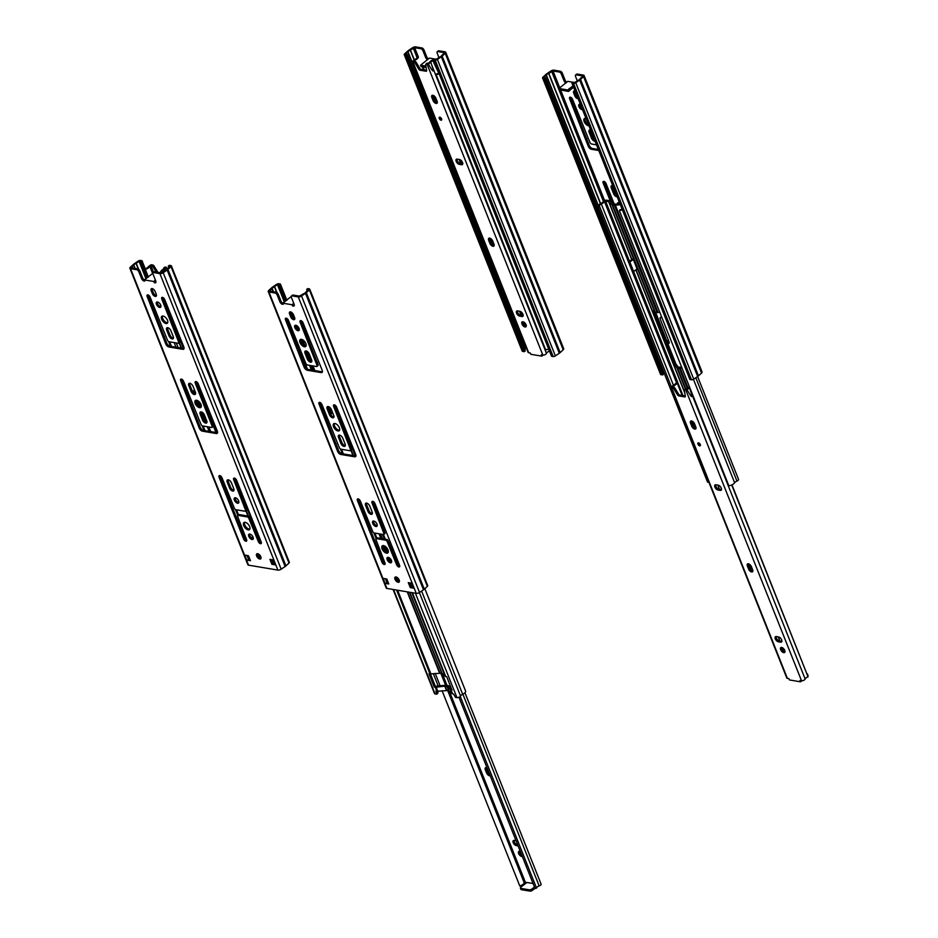 <?xml version="1.0" encoding="UTF-8"?>
<svg xmlns="http://www.w3.org/2000/svg" width="938" height="938" viewBox="0 0 938 938"><rect width="100%" height="100%" fill="white"/><g stroke="black" fill="none" stroke-linecap="round" stroke-linejoin="round"><path stroke-width="1.41" d="M420.869 48.741L414.678 47.697L410.211 50.124A3.342 1.407 -21.7 0 0 408.03 51.825L405.65 54.099L407.303 54.404L404.688 54.943A1.794 0.75 158.3 0 1 404.243 54.662A1.794 0.75 158.3 0 1 404.583 53.923L407.655 51.109A4.584 1.923 158.3 0 1 408.464 50.476L412.427 47.815A2.638 1.114 158.3 0 1 415.698 46.9L421.889 47.944L420.869 48.741A2.111 1.09 52.1 0 1 422.956 50.746L425.641 57.488A2.814 1.454 -127.9 0 0 427.54 59.798M444.037 52.634L437.835 51.59A2.111 1.09 52.1 0 0 437.249 51.707L438.281 50.91A2.111 1.09 52.1 0 1 438.867 50.793L445.058 51.836A2.638 1.114 158.3 0 1 445.726 52.247A2.638 1.114 158.3 0 1 445.222 53.337L442.161 56.151A4.584 1.923 158.3 0 1 441.352 56.772L437.389 59.434A1.794 0.75 158.3 0 1 435.162 60.067L433.579 59.798L434.599 59L436.533 59.164L439.605 57.136A3.342 1.407 -21.7 0 0 441.786 55.436L444.237 53.138M438.925 57.558L437.167 53.138A2.111 1.09 52.1 0 1 437.249 51.707M426.133 67.501L421.174 66.481M425.899 66.129L420.576 65.191L429.44 58.097L436.322 59.258M433.579 59.798L551.544 356.252L553.139 356.522A1.794 0.75 158.3 0 0 555.366 355.901L559.329 353.227A4.584 1.923 158.3 0 0 560.138 352.606L563.199 349.792A2.638 1.114 158.3 0 0 563.703 348.713L445.726 52.247M421.889 47.944A2.111 1.09 52.1 0 1 423.988 49.949L422.956 50.746M428.49 58.953A2.814 1.454 52.1 0 1 426.661 56.69L423.988 49.949M406.271 55.201L524.248 351.668L522.665 351.398A1.794 0.75 158.3 0 1 522.208 351.117L404.243 54.662M526.324 347.846A3.342 1.407 -21.7 0 0 526.007 348.279L524.729 349.487M407.303 54.404L525.28 350.871L524.248 351.668M575.088 90.998A2.955 1.524 -127.9 0 0 573.822 91.033A2.955 1.524 -127.9 0 0 573.704 93.038L574.83 95.887A2.955 1.524 -127.9 0 0 578.148 98.713M580.411 104.399A3.236 1.665 -127.9 0 0 579.977 104.27A3.236 1.665 -127.9 0 0 579.074 104.446A3.236 1.665 -127.9 0 0 579.45 107.612A3.236 1.665 -127.9 0 0 582.545 109.746M586.004 118.434A4.432 2.286 -127.9 0 0 585.57 118.329A4.432 2.286 -127.9 0 0 584.339 118.563A4.432 2.286 -127.9 0 0 584.784 122.796A4.432 2.286 -127.9 0 0 588.947 125.821M590.635 130.065A3.236 1.665 -127.9 0 0 589.299 130.124A3.236 1.665 -127.9 0 0 589.158 132.317L591.468 138.132A3.236 1.665 -127.9 0 0 595.067 141.228M596.509 144.839L591.62 144.018A1.688 0.868 52.1 0 1 589.943 142.412L572.532 99.287A2.216 1.149 -127.9 0 0 569.718 97.294A2.216 1.149 -127.9 0 0 569.624 98.795L588.22 146.187A3.236 1.665 -127.9 0 0 591.432 149.271L598.761 150.502M619.502 202.631A4.432 2.286 -127.9 0 0 619.08 202.514A4.432 2.286 -127.9 0 0 617.837 202.76A4.432 2.286 -127.9 0 0 617.31 204.296M612.76 185.689A3.236 1.665 -127.9 0 0 611.424 185.736A3.236 1.665 -127.9 0 0 611.295 187.928L613.604 193.744A3.236 1.665 -127.9 0 0 617.204 196.839M662.029 317.888L660.54 317.642A1.407 0.727 -127.9 0 0 660.153 317.712A1.407 0.727 -127.9 0 0 660.094 318.674L669.064 341.901A2.216 1.149 52.1 0 1 668.982 343.414A2.216 1.149 52.1 0 1 667.68 343.249M610.31 201.037L603.134 182.992A2.216 1.149 52.1 0 1 603.216 181.491A2.216 1.149 52.1 0 1 606.03 183.485L614.308 204.273M559.224 72.015L553.033 70.971L548.566 73.399A3.342 1.407 -21.7 0 0 546.385 75.099L544.005 77.373L545.658 77.678L543.043 78.217A1.794 0.75 158.3 0 1 542.598 77.936A1.794 0.75 158.3 0 1 542.938 77.186L546.01 74.372A4.584 1.923 158.3 0 1 546.819 73.75L550.782 71.089A2.638 1.114 158.3 0 1 554.053 70.174L560.244 71.218L559.224 72.015A2.111 1.09 52.1 0 1 561.311 74.02L563.996 80.762A2.814 1.454 -127.9 0 0 565.895 83.072M582.392 75.908L576.19 74.864A2.111 1.09 52.1 0 0 575.604 74.981L576.636 74.184A2.111 1.09 52.1 0 1 577.222 74.067L583.413 75.11A2.638 1.114 158.3 0 1 584.081 75.521A2.638 1.114 158.3 0 1 583.577 76.611L580.516 79.425A4.584 1.923 158.3 0 1 579.707 80.047L575.744 82.708A1.794 0.75 158.3 0 1 573.517 83.341L571.934 83.072L572.954 82.274L574.888 82.438L577.96 80.41A3.342 1.407 -21.7 0 0 580.141 78.698L582.592 76.412M577.28 80.832L575.522 76.412A2.111 1.09 52.1 0 1 575.604 74.981M573.599 87.257L568.322 91.42L559.529 89.743M573.036 85.839L567.76 90.001L558.931 88.453L567.795 81.372L574.677 82.532M571.934 83.072L689.899 379.527L691.494 379.796A1.794 0.75 158.3 0 0 693.721 379.175L697.684 376.501A4.584 1.923 158.3 0 0 698.482 375.88L701.554 373.066A2.638 1.114 158.3 0 0 702.058 371.987L584.081 75.521M560.244 71.218A2.111 1.09 52.1 0 1 562.343 73.223L561.311 74.02M566.845 82.227A2.814 1.454 52.1 0 1 565.016 79.953L562.343 73.223M577.609 97.353A2.955 1.524 52.1 0 1 575.862 95.09L574.724 92.241A2.955 1.524 52.1 0 1 574.513 90.857M582.017 108.421A3.236 1.665 52.1 0 1 579.965 105.842A3.236 1.665 52.1 0 1 579.754 104.247M588.454 124.578A4.432 2.286 52.1 0 1 585.183 120.768A4.432 2.286 52.1 0 1 584.96 118.305M594.54 139.903A3.236 1.665 52.1 0 1 592.499 137.323L590.19 131.519A3.236 1.665 52.1 0 1 589.967 129.925M598.35 149.47L592.464 148.474A3.236 1.665 52.1 0 1 589.252 145.39L570.656 97.998A2.216 1.149 52.1 0 1 570.468 97.2M618.423 204.156A4.432 2.286 52.1 0 1 618.47 202.502M616.676 195.514A3.236 1.665 52.1 0 1 614.625 192.947L612.315 187.131A3.236 1.665 52.1 0 1 612.092 185.536M655.65 312.248L666.766 340.951M669.251 342.698A2.216 1.149 52.1 0 1 667.188 340.623M661.009 317.279A1.407 0.727 52.1 0 1 661.173 316.915A1.407 0.727 52.1 0 1 661.571 316.845L661.618 316.845M612.514 203.206L604.154 182.195A2.216 1.149 52.1 0 1 603.978 181.397M544.626 78.475L662.603 374.942L661.02 374.672A1.794 0.75 158.3 0 1 660.563 374.391L542.598 77.936M587.141 140.079L586.109 140.876M586.848 138.707L585.816 139.504M663.776 372.116L663.084 372.749M545.658 77.678L663.635 374.145L662.603 374.942M569.19 88.453L569.753 89.884M525.491 345.759L524.506 346.263A4.573 1.923 158.3 0 1 524.26 345.923L414.76 70.737A4.573 1.923 158.3 0 1 415.393 69.095M415.98 70.585L415.006 71.089L524.506 346.263M548.636 348.936A4.573 1.923 158.3 0 1 545.646 349.815L436.135 74.641L436.721 73.821A3.025 1.266 -21.7 0 0 438.89 73.152M439.136 73.762A4.573 1.923 158.3 0 1 436.135 74.641M629.844 262.054L633.619 271.539L636.75 269.112L637.441 269.792L633.666 260.307L632.423 259.087L628.823 261.878L629.844 262.054L632.974 259.627M708.694 481.733L707.709 482.238A4.573 1.923 158.3 0 1 707.463 481.898L597.963 206.723A4.573 1.923 158.3 0 1 600.871 203.511A3.447 1.442 -21.7 0 0 603.017 201.764A2.251 0.938 158.3 0 1 604.529 200.568A2.251 0.938 158.3 0 1 606.581 200.193L609.653 200.709A2.814 1.184 158.3 0 1 610.239 200.967L613.64 204.167L620.03 203.945M620.311 204.648L615.398 205.293A2.814 1.184 158.3 0 1 614.472 205.293L612.596 204.976A2.814 1.184 158.3 0 1 612.01 204.719L608.598 201.518L604.424 201.494A4.995 2.099 158.3 0 1 601.328 204.027A3.025 1.266 -21.7 0 0 599.394 206.149A3.025 1.266 -21.7 0 0 599.558 206.372L671.362 386.796M599.558 206.372L598.21 207.064L707.709 482.238M628.823 261.878L632.599 271.375L633.619 271.539L682.981 395.613M612.596 204.976L655.252 312.178A2.814 1.184 158.3 0 1 654.665 311.932L653.411 310.783L653.575 311.568L674.821 364.976L676.873 367.719A2.814 1.184 -21.7 0 0 677.459 367.966L685.795 388.918M655.322 312.19L675.97 364.085L674.821 364.976M681.715 367.356L678.233 367.039L675.97 364.085M681.996 368.059L680.261 368.282A2.814 1.184 -21.7 0 1 679.335 368.282L677.459 367.966M615.398 205.293L658.054 312.495L659.789 312.272M658.054 312.495A2.814 1.184 158.3 0 1 657.139 312.495L655.252 312.178M697.614 376.548L738.546 479.4A2.251 0.938 158.3 0 1 736.94 481.053A3.447 1.442 -21.7 0 0 734.618 482.765A4.573 1.923 158.3 0 1 728.849 485.79L619.338 210.616L619.924 209.795A3.025 1.266 -21.7 0 0 622.093 209.127M622.34 209.737A4.573 1.923 158.3 0 1 619.338 210.616M426.602 70.338L421.115 69.412A1.407 0.727 -127.9 0 1 419.896 68.427L416.05 62.154A1.407 0.727 -127.9 0 0 414.842 61.169L413.799 60.911L414.408 60.36A4.573 1.923 -21.7 0 0 418.383 57.066L416.824 57.91A3.025 1.266 158.3 0 1 414.737 59.528L412.345 61.404A2.251 0.938 -21.7 0 0 412.368 61.486L528.117 352.371A2.251 0.938 -21.7 0 0 528.692 352.723L530.228 352.981L530.756 354.283L541.824 356.147L543.125 355.127M435.912 98.232A3.095 1.595 -127.9 0 0 431.984 95.442A3.095 1.595 -127.9 0 0 431.855 97.54L433.028 100.507A3.095 1.595 -127.9 0 0 436.956 103.286A3.095 1.595 -127.9 0 0 437.085 101.187L435.912 98.232M439.84 117.191A1.77 0.915 -127.9 0 0 439.347 117.285A1.77 0.915 -127.9 0 0 439.711 119.255A1.77 0.915 -127.9 0 0 441.528 120.087A1.77 0.915 -127.9 0 0 441.599 118.88A1.77 0.915 -127.9 0 0 439.84 117.191M457.169 159.12A3.095 1.595 -127.9 0 0 456.314 159.296A3.095 1.595 -127.9 0 0 456.513 162.063A3.095 1.595 -127.9 0 0 459.245 164.338L461.555 164.725A3.095 1.595 -127.9 0 0 462.422 164.56A3.095 1.595 -127.9 0 0 462.223 161.793A3.095 1.595 -127.9 0 0 459.479 159.507L457.169 159.12M492.755 241.066A3.095 1.595 -127.9 0 0 488.827 238.287A3.095 1.595 -127.9 0 0 488.698 240.386L489.871 243.352A3.095 1.595 -127.9 0 0 493.798 246.131A3.095 1.595 -127.9 0 0 493.927 244.032L492.755 241.066M517.577 310.912A3.095 1.595 -127.9 0 0 516.721 311.076A3.095 1.595 -127.9 0 0 516.92 313.855A3.095 1.595 -127.9 0 0 519.652 316.129L521.962 316.516A3.095 1.595 -127.9 0 0 522.818 316.352A3.095 1.595 -127.9 0 0 522.618 313.573A3.095 1.595 -127.9 0 0 519.887 311.299L517.577 310.912M522.982 321.781A3.095 1.595 -127.9 0 0 522.114 321.945A3.095 1.595 -127.9 0 0 522.759 325.369A3.095 1.595 -127.9 0 0 525.913 326.823A3.095 1.595 -127.9 0 0 526.042 324.724A3.095 1.595 -127.9 0 0 522.982 321.781M412.368 61.486A2.251 0.938 -21.7 0 0 412.931 61.838L413.799 61.978A1.407 0.727 52.1 0 1 415.006 62.963L418.852 69.248A1.407 0.727 -127.9 0 0 420.072 70.233L426.087 71.241A1.407 0.727 -127.9 0 0 426.473 71.171A1.407 0.727 -127.9 0 0 426.638 70.549L425.676 64.757A1.407 0.727 52.1 0 1 425.829 64.147A1.407 0.727 52.1 0 1 426.227 64.077L427.083 64.218A2.251 0.938 -21.7 0 0 428.396 64.101L430.8 62.225A3.025 1.266 158.3 0 1 432.875 60.607L438.75 73.223M541.824 356.147L541.296 354.845L542.844 355.103A2.251 0.938 -21.7 0 0 545.06 354.646A2.251 0.938 -21.7 0 0 546.467 353.356A3.025 1.266 158.3 0 1 549.387 351.222L549.398 350.859M432.676 95.254A3.095 1.595 -127.9 0 0 432.899 96.731L434.071 99.698A3.095 1.595 -127.9 0 0 437.307 102.664L434.904 96.614M440.215 117.32A1.77 0.915 -127.9 0 0 441.716 119.243M457.005 159.108A3.095 1.595 -127.9 0 0 457.92 161.793A3.095 1.595 -127.9 0 0 460.3 163.529L462.598 163.916A3.095 1.595 -127.9 0 0 462.774 163.939M489.519 238.1A3.095 1.595 -127.9 0 0 489.742 239.565L490.914 242.532A3.095 1.595 -127.9 0 0 494.15 245.51L491.747 239.46M517.413 310.888A3.095 1.595 -127.9 0 0 518.327 313.585A3.095 1.595 -127.9 0 0 520.696 315.32L523.005 315.707A3.095 1.595 -127.9 0 0 523.17 315.719M522.806 321.757A3.095 1.595 -127.9 0 0 523.803 324.548A3.095 1.595 -127.9 0 0 526.265 326.201L525.034 323.118M433.661 59.727L433.661 59.633A4.573 1.923 -21.7 0 0 429.264 62.858L427.271 63.256A1.407 0.727 -127.9 0 0 426.884 63.338A1.407 0.727 -127.9 0 0 426.708 63.702M418.383 57.066L414.678 47.697M422.276 66.856L423.46 69.811M433.731 95.617L436.416 102.383M459.128 159.448L460.781 163.611M490.574 238.463L493.259 245.228M519.535 311.24L521.188 315.403M523.861 322.121L525.374 325.92M433.649 59.973L432.875 60.607M430.8 62.225L431.785 65.156C434.458 73.211 433.333 72.859 428.396 64.101M548.496 348.995L549.387 351.222M433.637 60.02L435.513 65.074M685.291 396L679.804 395.074A1.407 0.727 -127.9 0 1 678.584 394.089L674.739 387.816A1.407 0.727 -127.9 0 0 673.531 386.831L672.487 386.573L673.097 386.022A4.573 1.923 -21.7 0 0 677.072 382.727L675.512 383.572A3.025 1.266 158.3 0 1 673.437 385.19L671.033 387.066A2.251 0.938 -21.7 0 0 671.057 387.148L786.806 678.033A2.251 0.938 -21.7 0 0 787.381 678.385L788.917 678.643L789.444 679.944L800.513 681.809L801.826 680.789M807.97 675.829A2.111 0.879 -21.7 0 0 808.028 675.407L807.501 674.094A2.111 0.879 -21.7 0 0 807.172 673.824M694.601 423.894A3.095 1.595 -127.9 0 0 690.673 421.103A3.095 1.595 -127.9 0 0 690.544 423.202L691.716 426.169A3.095 1.595 -127.9 0 0 695.644 428.947A3.095 1.595 -127.9 0 0 695.773 426.849L694.601 423.894M698.529 442.853A1.77 0.915 -127.9 0 0 698.036 442.947A1.77 0.915 -127.9 0 0 698.411 444.917A1.77 0.915 -127.9 0 0 700.217 445.749A1.77 0.915 -127.9 0 0 700.287 444.542A1.77 0.915 -127.9 0 0 698.529 442.853M715.87 484.782A3.095 1.595 -127.9 0 0 715.002 484.958A3.095 1.595 -127.9 0 0 715.202 487.725A3.095 1.595 -127.9 0 0 717.945 489.999L720.243 490.386A3.095 1.595 -127.9 0 0 721.111 490.222A3.095 1.595 -127.9 0 0 720.912 487.455A3.095 1.595 -127.9 0 0 718.168 485.169L715.87 484.782M751.444 566.728A3.095 1.595 -127.9 0 0 747.516 563.949A3.095 1.595 -127.9 0 0 747.387 566.048L748.559 569.014A3.095 1.595 -127.9 0 0 752.487 571.793A3.095 1.595 -127.9 0 0 752.628 569.694L751.444 566.728M776.265 636.574A3.095 1.595 -127.9 0 0 775.409 636.738A3.095 1.595 -127.9 0 0 775.609 639.517A3.095 1.595 -127.9 0 0 778.341 641.791L780.65 642.178A3.095 1.595 -127.9 0 0 781.506 642.014A3.095 1.595 -127.9 0 0 781.307 639.235A3.095 1.595 -127.9 0 0 778.575 636.961L776.265 636.574M781.671 647.443A3.095 1.595 -127.9 0 0 780.803 647.607A3.095 1.595 -127.9 0 0 781.448 651.031A3.095 1.595 -127.9 0 0 784.602 652.485A3.095 1.595 -127.9 0 0 784.731 650.386A3.095 1.595 -127.9 0 0 781.671 647.443M671.057 387.148A2.251 0.938 -21.7 0 0 671.62 387.5L672.487 387.64A1.407 0.727 52.1 0 1 673.695 388.625L677.541 394.91A1.407 0.727 -127.9 0 0 678.76 395.895L684.775 396.903A1.407 0.727 -127.9 0 0 685.162 396.833A1.407 0.727 -127.9 0 0 685.326 396.211L684.365 390.419A1.407 0.727 52.1 0 1 684.517 389.809A1.407 0.727 52.1 0 1 684.916 389.739L685.772 389.88A2.251 0.938 -21.7 0 0 687.085 389.762L689.489 387.886A3.025 1.266 158.3 0 1 689.735 387.523M800.513 681.809L799.985 680.507L801.533 680.765A2.251 0.938 -21.7 0 0 803.749 680.308A2.251 0.938 -21.7 0 0 805.156 679.018A3.025 1.266 158.3 0 1 808.075 676.884L731.968 484.852M691.365 420.916A3.095 1.595 -127.9 0 0 691.587 422.393L692.772 425.36A3.095 1.595 -127.9 0 0 695.996 428.326L693.592 422.276M698.904 442.982A1.77 0.915 -127.9 0 0 700.405 444.905M715.694 484.77A3.095 1.595 -127.9 0 0 716.609 487.455A3.095 1.595 -127.9 0 0 718.989 489.19L721.287 489.577A3.095 1.595 -127.9 0 0 721.463 489.601M748.207 563.761A3.095 1.595 -127.9 0 0 748.43 565.227L749.614 568.194A3.095 1.595 -127.9 0 0 752.839 571.172M776.101 636.55A3.095 1.595 -127.9 0 0 777.016 639.247A3.095 1.595 -127.9 0 0 779.384 640.982L781.694 641.369A3.095 1.595 -127.9 0 0 781.858 641.381M781.506 647.419A3.095 1.595 -127.9 0 0 782.491 650.21A3.095 1.595 -127.9 0 0 784.954 651.863M689.418 386.726A4.573 1.923 -21.7 0 0 687.953 388.52L685.959 388.918A1.407 0.727 -127.9 0 0 685.572 389A1.407 0.727 -127.9 0 0 685.397 389.364M677.072 382.727L682.149 395.473M692.42 421.279L695.105 428.045M717.816 485.11L719.469 489.273M749.263 564.125L751.948 570.89M778.223 636.902L779.877 641.064M782.55 647.783L784.062 651.582M689.489 387.886L690.474 390.818C693.147 398.873 692.021 398.521 687.085 389.762M731.699 484.981L808.075 676.884M246.764 560.103L244.783 555.12L248.464 555.742L250.458 560.725L246.764 560.103A1.407 0.586 -21.7 0 0 248.64 559.517L250.036 559.681M152.038 288.576A2.955 1.524 -127.9 0 0 152.249 289.959L153.386 292.808A2.955 1.524 -127.9 0 0 156.447 295.646M157.279 301.977A3.236 1.665 -127.9 0 0 158.299 304.944A3.236 1.665 -127.9 0 0 160.937 306.679M162.485 316.036A4.432 2.286 -127.9 0 0 163.81 320.386A4.432 2.286 -127.9 0 0 167.703 322.731M167.492 327.643A3.236 1.665 -127.9 0 0 167.714 329.238L170.024 335.054A3.236 1.665 -127.9 0 0 173.46 338.161M162.614 297.381A2.216 1.149 -127.9 0 0 162.79 298.178L179.662 341.209A1.688 0.868 52.1 0 1 179.592 342.358L178.56 343.156A1.688 0.868 52.1 0 1 178.091 343.249L169.145 341.737A1.688 0.868 52.1 0 1 167.468 340.131L150.057 297.006A2.216 1.149 52.1 0 0 147.243 295.013A2.216 1.149 52.1 0 0 147.149 296.514L148.181 295.716L166.776 343.109A3.236 1.665 -127.9 0 0 169.989 346.192L183.825 348.526A3.236 1.665 -127.9 0 0 184.047 348.549M147.993 294.931A2.216 1.149 -127.9 0 0 148.181 295.716M201.002 411.841A3.236 1.665 -127.9 0 0 201.213 413.435L203.534 419.251A3.236 1.665 -127.9 0 0 206.97 422.358M195.995 400.221A4.432 2.286 -127.9 0 0 197.308 404.583A4.432 2.286 -127.9 0 0 201.213 406.928M189.628 383.267A3.236 1.665 -127.9 0 0 189.839 384.861L192.161 390.665A3.236 1.665 -127.9 0 0 195.596 393.772M246.776 540.417A2.216 1.149 52.1 0 1 244.712 538.342L220.078 476.445A2.216 1.149 52.1 0 1 219.902 475.648M261.421 542.891A2.216 1.149 52.1 0 1 259.357 540.804L249.801 517.471A1.407 0.727 -127.9 0 0 248.406 516.135L239.096 514.563A1.407 0.727 -127.9 0 0 238.698 514.645A1.407 0.727 -127.9 0 0 238.533 514.997M246.155 510.46A1.407 0.727 -127.9 0 0 246.542 510.389A1.407 0.727 -127.9 0 0 246.6 509.428L234.699 478.896A2.216 1.149 52.1 0 1 234.523 478.11M235.18 497.75A3.236 1.665 -127.9 0 0 236.212 500.728A3.236 1.665 -127.9 0 0 238.838 502.451M228.04 479.787A3.236 1.665 -127.9 0 0 228.262 481.382L230.572 487.197A3.236 1.665 -127.9 0 0 234.008 490.304M244.56 522.314A4.502 2.322 -127.9 0 0 245.885 526.746A4.502 2.322 -127.9 0 0 249.86 529.126M249.625 534.039A3.236 1.665 -127.9 0 0 250.645 537.017A3.236 1.665 -127.9 0 0 253.283 538.74M257.458 553.666A3.166 1.63 -127.9 0 0 258.466 556.562A3.166 1.63 -127.9 0 0 261.022 558.251M212.621 426.638A1.688 0.868 -127.9 0 0 213.09 426.544A1.688 0.868 -127.9 0 0 213.161 425.406L196.3 382.376A2.216 1.149 52.1 0 1 196.124 381.578M217.557 432.746A3.236 1.665 52.1 0 1 217.323 432.723L203.487 430.39A3.236 1.665 52.1 0 1 200.286 427.306L181.679 379.913A2.216 1.149 52.1 0 1 181.503 379.116M271.375 559.587L272.935 563.527L274.904 563.855M137.78 268.936L131.297 267.717L133.829 265.102A3.342 1.407 158.3 0 1 136.01 263.402L139.082 261.362L141.017 261.538L142.037 260.741L140.454 260.471A1.794 0.75 -21.7 0 0 138.226 261.092L134.263 263.766A4.584 1.923 -21.7 0 0 133.454 264.387L130.394 267.201A2.638 1.114 -21.7 0 0 129.89 268.28A2.638 1.114 -21.7 0 0 130.558 268.69L136.749 269.734L137.78 268.936A2.111 1.09 52.1 0 1 139.868 270.953L142.541 277.683A2.814 1.454 -127.9 0 0 144.3 279.899L153.762 281.482L154.231 282.666L155.954 281.986M154.231 282.666L155.45 282.877A2.814 1.454 52.1 0 0 155.602 282.784A2.814 1.454 52.1 0 0 155.72 280.872L153.046 274.142A2.111 1.09 52.1 0 1 153.129 272.7L154.16 271.903A2.111 1.09 52.1 0 1 154.747 271.797L160.937 272.829L165.405 270.414A3.342 1.407 158.3 0 0 167.585 268.714L169.942 266.521M273.333 559.916L275.244 564.735A1.407 0.586 -21.7 0 0 275.596 564.946L271.914 564.324L272.935 563.527A2.111 0.879 158.3 0 0 273.357 563.257L274.353 562.483M271.914 564.324L269.933 559.353L273.615 559.974L275.596 564.946M152.882 273.286L144.288 279.887L144.769 281.072L143.549 280.872A2.814 1.454 52.1 0 1 141.521 278.48L138.836 271.75L139.868 270.953M136.749 269.734A2.111 1.09 52.1 0 1 138.836 271.75M129.89 268.28L247.867 564.746A2.638 1.114 -21.7 0 0 248.535 565.157L277.894 570.093A2.638 1.114 -21.7 0 0 281.166 569.178L285.129 566.517A4.584 1.923 -21.7 0 0 285.938 565.884L289.01 563.07A1.794 0.75 -21.7 0 0 289.35 562.331L171.373 265.876A1.794 0.75 -21.7 0 0 170.927 265.595L169.344 265.325L168.312 266.122L169.895 266.392M153.129 272.7A2.111 1.09 52.1 0 1 153.726 272.595L159.917 273.638A2.638 1.114 -21.7 0 0 163.189 272.712L167.152 270.05A4.584 1.923 -21.7 0 0 167.961 269.429L171.033 266.615A1.794 0.75 -21.7 0 0 171.373 265.876M156.236 294.262A2.955 1.524 52.1 0 1 156.107 296.267A2.955 1.524 52.1 0 1 152.355 293.606L151.229 290.757A2.955 1.524 52.1 0 1 151.346 288.752A2.955 1.524 52.1 0 1 155.098 291.413L156.236 294.262M156.47 304.369A3.236 1.665 52.1 0 1 156.599 302.165A3.236 1.665 52.1 0 1 157.502 302.001A3.236 1.665 52.1 0 1 160.363 304.381A3.236 1.665 52.1 0 1 160.574 307.277A3.236 1.665 52.1 0 1 156.47 304.369M161.676 319.295A4.432 2.286 52.1 0 1 161.864 316.282A4.432 2.286 52.1 0 1 163.095 316.047A4.432 2.286 52.1 0 1 167.023 319.307A4.432 2.286 52.1 0 1 167.304 323.282A4.432 2.286 52.1 0 1 161.676 319.295M173.237 336.566A3.236 1.665 52.1 0 1 173.108 338.759A3.236 1.665 52.1 0 1 168.992 335.851L166.683 330.035A3.236 1.665 52.1 0 1 166.823 327.843A3.236 1.665 52.1 0 1 170.927 330.751L173.237 336.566M178.56 343.156A1.688 0.868 52.1 0 0 178.63 342.007L161.77 298.976A2.216 1.149 52.1 0 1 161.864 297.475A2.216 1.149 52.1 0 1 164.678 299.468L183.825 346.954A3.236 1.665 52.1 0 1 183.696 349.147A3.236 1.665 52.1 0 1 182.793 349.323L168.957 347.001A3.236 1.665 52.1 0 1 165.756 343.918L147.149 296.514M204.437 414.948L206.747 420.763A3.236 1.665 52.1 0 1 206.606 422.956A3.236 1.665 52.1 0 1 202.502 420.048L200.193 414.233A3.236 1.665 52.1 0 1 200.322 412.04A3.236 1.665 52.1 0 1 204.437 414.948M195.186 403.492A4.432 2.286 52.1 0 1 195.374 400.479A4.432 2.286 52.1 0 1 196.605 400.245A4.432 2.286 52.1 0 1 200.521 403.504A4.432 2.286 52.1 0 1 200.802 407.479A4.432 2.286 52.1 0 1 195.186 403.492M193.064 386.374L195.374 392.178A3.236 1.665 52.1 0 1 195.233 394.37A3.236 1.665 52.1 0 1 191.129 391.463L188.819 385.659A3.236 1.665 52.1 0 1 188.948 383.454A3.236 1.665 52.1 0 1 193.064 386.374M243.692 539.139A2.216 1.149 52.1 0 0 246.506 541.132A2.216 1.149 52.1 0 0 246.6 539.631L237.619 516.392A1.407 0.727 52.1 0 1 237.677 515.443A1.407 0.727 52.1 0 1 238.064 515.361L247.386 516.932A1.407 0.727 52.1 0 1 248.781 518.268L258.337 541.601A2.216 1.149 52.1 0 0 261.139 543.594A2.216 1.149 52.1 0 0 261.233 542.094L236.575 480.186A2.216 1.149 52.1 0 0 233.773 478.192A2.216 1.149 52.1 0 0 233.679 479.693L245.58 510.225A1.407 0.727 52.1 0 1 245.522 511.187A1.407 0.727 52.1 0 1 245.123 511.257L235.813 509.697A1.407 0.727 52.1 0 1 234.418 508.349L221.966 477.723A2.216 1.149 52.1 0 0 219.152 475.73A2.216 1.149 52.1 0 0 219.058 477.243L243.692 539.139L244.712 538.342M234.383 500.153A3.236 1.665 52.1 0 1 234.512 497.949A3.236 1.665 52.1 0 1 235.415 497.773A3.236 1.665 52.1 0 1 238.275 500.165A3.236 1.665 52.1 0 1 238.487 503.061A3.236 1.665 52.1 0 1 234.383 500.153M229.54 487.995L227.231 482.179A3.236 1.665 52.1 0 1 227.371 479.986A3.236 1.665 52.1 0 1 231.475 482.894L233.785 488.71A3.236 1.665 52.1 0 1 233.644 490.902A3.236 1.665 52.1 0 1 229.54 487.995L230.572 487.197M243.739 525.62A4.502 2.322 52.1 0 1 243.927 522.572A4.502 2.322 52.1 0 1 245.181 522.325A4.502 2.322 52.1 0 1 249.168 525.643A4.502 2.322 52.1 0 1 249.461 529.665A4.502 2.322 52.1 0 1 243.739 525.62M248.816 536.43A3.236 1.665 52.1 0 1 248.957 534.238A3.236 1.665 52.1 0 1 249.86 534.062A3.236 1.665 52.1 0 1 252.721 536.442A3.236 1.665 52.1 0 1 252.932 539.338A3.236 1.665 52.1 0 1 248.816 536.43M256.649 556.011A3.166 1.63 52.1 0 1 256.789 553.866A3.166 1.63 52.1 0 1 257.669 553.69A3.166 1.63 52.1 0 1 260.471 556.023A3.166 1.63 52.1 0 1 260.67 558.86A3.166 1.63 52.1 0 1 256.649 556.011M199.255 428.103A3.236 1.665 52.1 0 0 202.467 431.187L216.303 433.52A3.236 1.665 52.1 0 0 217.194 433.344A3.236 1.665 52.1 0 0 217.335 431.152L198.176 383.665A2.216 1.149 52.1 0 0 195.362 381.672A2.216 1.149 52.1 0 0 195.268 383.173L212.14 426.204A1.688 0.868 52.1 0 1 212.07 427.353A1.688 0.868 52.1 0 1 211.601 427.435L202.655 425.934A1.688 0.868 52.1 0 1 200.978 424.328L183.555 381.203A2.216 1.149 52.1 0 0 180.753 379.21A2.216 1.149 52.1 0 0 180.659 380.711L199.255 428.103L200.286 427.306M143.549 280.872L144.417 280.192M168.312 266.122L168.863 267.506M142.037 260.741L145.367 269.089M249.66 558.72L248.711 559.458M197.144 422.792L198.164 421.994M196.851 421.42L197.883 420.623M211.765 425.254L212.785 424.457M211.472 423.882L212.504 423.073M230.349 505.617L231.381 504.82M230.631 506.942L231.651 506.145M234.488 516.639L235.52 515.841M235.297 518.046L236.329 517.248M249.109 519.101L250.129 518.304M249.954 520.567L250.974 519.769M250.024 520.742L251.056 519.933M244.97 508.079L246.002 507.282M245.252 509.404L246.272 508.607M141.017 261.538L147.383 277.531M257.739 554.862L258.372 556.445M153.762 281.482L155.391 280.016M163.634 338.595L164.666 337.797M163.353 337.223L164.373 336.425M178.255 341.057L179.287 340.26M177.962 339.685L178.994 338.888M385.119 583.366L383.138 578.394L386.819 579.016L388.801 583.987L385.119 583.366A1.407 0.586 -21.7 0 0 386.995 582.791L388.391 582.955M290.393 311.85A2.955 1.524 -127.9 0 0 290.604 313.233L291.741 316.083A2.955 1.524 -127.9 0 0 294.802 318.908M295.634 325.24A3.236 1.665 -127.9 0 0 296.654 328.218A3.236 1.665 -127.9 0 0 299.292 329.942M300.84 339.31A4.432 2.286 -127.9 0 0 302.165 343.66A4.432 2.286 -127.9 0 0 306.058 346.005M305.847 350.918A3.236 1.665 -127.9 0 0 306.069 352.512L308.379 358.328A3.236 1.665 -127.9 0 0 311.815 361.435M300.969 320.655A2.216 1.149 -127.9 0 0 301.145 321.453L318.017 364.483A1.688 0.868 52.1 0 1 317.947 365.632L316.915 366.43A1.688 0.868 52.1 0 1 316.446 366.512L307.5 365.011A1.688 0.868 52.1 0 1 305.823 363.405L288.412 320.28A2.216 1.149 52.1 0 0 285.598 318.287A2.216 1.149 52.1 0 0 285.504 319.788L286.536 318.99L305.131 366.383A3.236 1.665 -127.9 0 0 308.344 369.466L322.18 371.8A3.236 1.665 -127.9 0 0 322.402 371.823M286.348 318.205A2.216 1.149 -127.9 0 0 286.536 318.99M339.357 435.115A3.236 1.665 -127.9 0 0 339.568 436.709L341.889 442.513A3.236 1.665 -127.9 0 0 345.325 445.62M334.35 423.495A4.432 2.286 -127.9 0 0 335.663 427.857A4.432 2.286 -127.9 0 0 339.568 430.202M327.983 406.529A3.236 1.665 -127.9 0 0 328.194 408.124L330.516 413.939A3.236 1.665 -127.9 0 0 333.951 417.047M385.131 563.691A2.216 1.149 52.1 0 1 383.067 561.616L358.433 499.708A2.216 1.149 52.1 0 1 358.257 498.922M399.776 566.153A2.216 1.149 52.1 0 1 397.712 564.078L388.156 540.745A1.407 0.727 -127.9 0 0 386.761 539.409L377.451 537.837A1.407 0.727 -127.9 0 0 377.053 537.908A1.407 0.727 -127.9 0 0 376.888 538.271M384.51 533.734A1.407 0.727 -127.9 0 0 384.897 533.663A1.407 0.727 -127.9 0 0 384.955 532.702L373.054 502.17A2.216 1.149 52.1 0 1 372.878 501.373M373.535 521.024A3.236 1.665 -127.9 0 0 374.567 524.002A3.236 1.665 -127.9 0 0 377.193 525.726M366.395 503.061A3.236 1.665 -127.9 0 0 366.617 504.656L368.927 510.471A3.236 1.665 -127.9 0 0 372.363 513.578M382.915 545.588A4.502 2.322 -127.9 0 0 384.24 550.02A4.502 2.322 -127.9 0 0 388.215 552.4M387.98 557.313A3.236 1.665 -127.9 0 0 389 560.291A3.236 1.665 -127.9 0 0 391.638 562.014M395.813 576.94A3.166 1.63 -127.9 0 0 396.821 579.836A3.166 1.63 -127.9 0 0 399.377 581.525M350.976 449.912A1.688 0.868 -127.9 0 0 351.445 449.818A1.688 0.868 -127.9 0 0 351.516 448.681L334.655 405.65A2.216 1.149 52.1 0 1 334.479 404.853M355.912 456.02A3.236 1.665 52.1 0 1 355.678 455.997L341.842 453.664A3.236 1.665 52.1 0 1 338.641 450.58L320.034 403.188A2.216 1.149 52.1 0 1 319.858 402.39M409.73 582.861L411.29 586.801L413.248 587.129M276.135 292.21L269.652 290.991L272.184 288.376A3.342 1.407 158.3 0 1 274.365 286.676L277.437 284.636L279.372 284.812L280.392 284.003L278.809 283.745A1.794 0.75 -21.7 0 0 276.581 284.366L272.618 287.028A4.584 1.923 -21.7 0 0 271.809 287.661L268.749 290.463A2.638 1.114 -21.7 0 0 268.245 291.554A2.638 1.114 -21.7 0 0 268.913 291.964L275.104 293.008L276.135 292.21A2.111 1.09 52.1 0 1 278.223 294.227L280.896 300.957A2.814 1.454 -127.9 0 0 282.655 303.173L292.117 304.756L292.586 305.94L294.309 305.26M292.586 305.94L293.805 306.151A2.814 1.454 52.1 0 0 293.957 306.046A2.814 1.454 52.1 0 0 294.075 304.147L291.401 297.405A2.111 1.09 52.1 0 1 291.483 295.974L292.515 295.177A2.111 1.09 52.1 0 1 293.102 295.06L299.292 296.103L303.76 293.688A3.342 1.407 158.3 0 0 305.94 291.988L308.297 289.783M411.688 583.19L413.599 588.009A1.407 0.586 -21.7 0 0 413.951 588.22L410.269 587.598L411.29 586.801M410.269 587.598L408.288 582.627L411.97 583.237L413.951 588.22M291.237 296.56L282.643 303.162L283.124 304.346L281.904 304.147A2.814 1.454 52.1 0 1 279.876 301.755L277.191 295.024L278.223 294.227M275.104 293.008A2.111 1.09 52.1 0 1 277.191 295.024M268.245 291.554L386.221 588.009A2.638 1.114 -21.7 0 0 386.89 588.431L416.249 593.367A2.638 1.114 -21.7 0 0 419.521 592.441L423.484 589.791A4.584 1.923 -21.7 0 0 424.293 589.158L427.365 586.344A1.794 0.75 -21.7 0 0 427.705 585.605L309.728 289.15A1.794 0.75 -21.7 0 0 309.282 288.869L307.699 288.599L306.667 289.396L308.25 289.666M291.483 295.974A2.111 1.09 52.1 0 1 292.081 295.869L298.272 296.9A2.638 1.114 -21.7 0 0 301.544 295.986L305.507 293.324A4.584 1.923 -21.7 0 0 306.316 292.703L309.388 289.889A1.794 0.75 -21.7 0 0 309.728 289.15M294.591 317.525A2.955 1.524 52.1 0 1 294.462 319.53A2.955 1.524 52.1 0 1 290.71 316.88L289.584 314.031A2.955 1.524 52.1 0 1 289.701 312.026A2.955 1.524 52.1 0 1 293.453 314.687L294.591 317.525M294.825 327.643A3.236 1.665 52.1 0 1 294.954 325.439A3.236 1.665 52.1 0 1 295.857 325.263A3.236 1.665 52.1 0 1 298.718 327.655A3.236 1.665 52.1 0 1 298.929 330.551A3.236 1.665 52.1 0 1 294.825 327.643M300.031 342.569A4.432 2.286 52.1 0 1 300.219 339.556A4.432 2.286 52.1 0 1 301.45 339.322A4.432 2.286 52.1 0 1 305.378 342.581A4.432 2.286 52.1 0 1 305.659 346.556A4.432 2.286 52.1 0 1 300.031 342.569M311.592 359.84A3.236 1.665 52.1 0 1 311.463 362.033A3.236 1.665 52.1 0 1 307.347 359.125L305.038 353.309A3.236 1.665 52.1 0 1 305.178 351.117A3.236 1.665 52.1 0 1 309.282 354.025L311.592 359.84M316.915 366.43A1.688 0.868 52.1 0 0 316.985 365.281L300.125 322.25A2.216 1.149 52.1 0 1 300.219 320.749A2.216 1.149 52.1 0 1 303.033 322.742L322.18 370.229A3.236 1.665 52.1 0 1 322.051 372.421A3.236 1.665 52.1 0 1 321.148 372.597L307.312 370.264A3.236 1.665 52.1 0 1 304.111 367.18L285.504 319.788M342.792 438.222L345.102 444.026A3.236 1.665 52.1 0 1 344.961 446.23A3.236 1.665 52.1 0 1 340.857 443.322L338.548 437.507A3.236 1.665 52.1 0 1 338.677 435.314A3.236 1.665 52.1 0 1 342.792 438.222M333.541 426.767A4.432 2.286 52.1 0 1 333.729 423.753A4.432 2.286 52.1 0 1 334.96 423.519A4.432 2.286 52.1 0 1 338.876 426.778A4.432 2.286 52.1 0 1 339.157 430.741A4.432 2.286 52.1 0 1 333.541 426.767M331.419 409.636L333.729 415.452A3.236 1.665 52.1 0 1 333.588 417.644A3.236 1.665 52.1 0 1 329.484 414.737L327.174 408.933A3.236 1.665 52.1 0 1 327.303 406.729A3.236 1.665 52.1 0 1 331.419 409.636M382.047 562.413A2.216 1.149 52.1 0 0 384.861 564.406A2.216 1.149 52.1 0 0 384.955 562.906L375.974 539.667A1.407 0.727 52.1 0 1 376.032 538.717A1.407 0.727 52.1 0 1 376.419 538.635L385.741 540.206A1.407 0.727 52.1 0 1 387.136 541.543L396.692 564.875A2.216 1.149 52.1 0 0 399.494 566.869A2.216 1.149 52.1 0 0 399.588 565.368L374.93 503.46A2.216 1.149 52.1 0 0 372.128 501.467A2.216 1.149 52.1 0 0 372.034 502.967L383.935 533.499A1.407 0.727 52.1 0 1 383.877 534.461A1.407 0.727 52.1 0 1 383.478 534.531L374.168 532.972A1.407 0.727 52.1 0 1 372.773 531.623L360.321 500.998A2.216 1.149 52.1 0 0 357.507 499.004A2.216 1.149 52.1 0 0 357.413 500.517L382.047 562.413L383.067 561.616M372.738 523.416A3.236 1.665 52.1 0 1 372.867 521.223A3.236 1.665 52.1 0 1 373.77 521.047A3.236 1.665 52.1 0 1 376.63 523.427A3.236 1.665 52.1 0 1 376.841 526.335A3.236 1.665 52.1 0 1 372.738 523.416M367.895 511.269L365.586 505.453A3.236 1.665 52.1 0 1 365.726 503.26A3.236 1.665 52.1 0 1 369.83 506.168L372.14 511.984A3.236 1.665 52.1 0 1 371.999 514.176A3.236 1.665 52.1 0 1 367.895 511.269L368.927 510.471M382.094 548.894A4.502 2.322 52.1 0 1 382.282 545.846A4.502 2.322 52.1 0 1 383.536 545.599A4.502 2.322 52.1 0 1 387.523 548.906A4.502 2.322 52.1 0 1 387.816 552.939A4.502 2.322 52.1 0 1 382.094 548.894M387.171 559.705A3.236 1.665 52.1 0 1 387.312 557.512A3.236 1.665 52.1 0 1 388.215 557.336A3.236 1.665 52.1 0 1 391.076 559.716A3.236 1.665 52.1 0 1 391.287 562.612A3.236 1.665 52.1 0 1 387.171 559.705M395.004 579.285A3.166 1.63 52.1 0 1 395.144 577.128A3.166 1.63 52.1 0 1 396.024 576.964A3.166 1.63 52.1 0 1 398.826 579.297A3.166 1.63 52.1 0 1 399.025 582.123A3.166 1.63 52.1 0 1 395.004 579.285M337.61 451.377A3.236 1.665 52.1 0 0 340.822 454.461L354.658 456.794A3.236 1.665 52.1 0 0 355.549 456.618A3.236 1.665 52.1 0 0 355.69 454.426L336.531 406.94A2.216 1.149 52.1 0 0 333.717 404.946A2.216 1.149 52.1 0 0 333.623 406.447L350.495 449.478A1.688 0.868 52.1 0 1 350.425 450.615A1.688 0.868 52.1 0 1 349.956 450.709L341.01 449.208A1.688 0.868 52.1 0 1 339.333 447.602L321.91 404.477A2.216 1.149 52.1 0 0 319.108 402.484A2.216 1.149 52.1 0 0 319.014 403.985L337.61 451.377L338.641 450.58M281.904 304.147L282.772 303.466M306.667 289.396L307.218 290.78M280.392 284.003L286.876 300.289M291.706 312.413L294.227 318.768M297.018 325.779L298.624 329.801M302.575 339.732L305.026 345.888M307.242 351.457L311.146 361.282M312.999 365.937L314.84 370.569M329.367 407.069L331.689 412.908M388.015 581.994L387.066 582.733M335.499 446.066L336.519 445.269M335.206 444.694L336.238 443.897M350.12 448.528L351.14 447.731M349.827 447.145L350.859 446.347M368.704 528.891L369.736 528.094M368.986 530.216L370.006 529.419M372.843 539.913L373.875 539.116M373.652 541.32L374.684 540.523M387.464 542.375L388.484 541.578M388.309 543.841L389.329 543.043M388.379 544.005L389.411 543.208M383.325 531.354L384.346 530.556M383.607 532.678L384.627 531.869M279.372 284.812L285.82 301.004M290.405 312.542L292.105 316.798M295.587 325.568L296.643 328.206M301.051 339.286L303.255 344.821M305.811 351.234L309.165 359.688M311.557 365.691L313.398 370.322M327.937 406.858L330.586 413.506M292.117 304.756L293.735 303.291M301.989 361.869L303.021 361.071M301.708 360.497L302.728 359.7M316.61 364.331L317.642 363.534M316.317 362.959L317.349 362.162M174.151 342.581L175.992 347.212M194.248 389.821L195.62 393.597M210.733 431.609L208.893 426.989M206.993 422.206L203.487 413.4M200.931 406.951L198.692 401.323M178.126 347.564L176.285 342.945M251.079 537.509L253.108 537.251M194.424 389.798L193.169 391.205L193.885 392.999M196.781 400.28L199.184 406.33M201.4 411.899L205.234 421.561M207.286 426.708L209.127 431.339M200.943 390.607L199.173 389.575M246.753 540.218L245.873 537.802M257.856 537.04L259.638 538.084M273.064 559.88L273.767 561.639L272.043 561.299M259.369 554.639L257.563 554.886M148.356 276.991A4.573 1.923 -21.7 0 0 145.929 278.774M383.466 534.531L385.307 539.162M382.493 534.367L384.334 538.998M397.665 580.716L398.756 579.707L398.287 578.512M391.662 561.862L390.466 558.86M387.91 552.423L385.624 546.655M382.446 538.682L380.605 534.05M398.756 579.707L399.295 580.376M397.606 590.225L430.917 673.93L441.751 673.121L445.151 676.333A2.814 1.184 158.3 0 0 445.738 676.591L446.711 676.744L451.987 690.028L451.026 689.864L452.632 693.897L453.593 694.061L455.516 697.368L456.97 697.614A2.251 0.938 -21.7 0 0 459.034 697.227A2.251 0.938 -21.7 0 0 460.546 696.031A3.447 1.442 158.3 0 1 462.68 694.284A4.573 1.923 -21.7 0 0 465.6 691.083L424.832 588.654M378.999 533.781L380.84 538.412M383.712 545.635L386.163 551.802M388.379 557.371L389.903 561.229M396.176 576.999L397.606 580.599M384.134 526.57L382.364 525.55M451.026 689.864A2.814 1.184 -21.7 0 1 450.439 689.606L447.297 686.522L445.163 686.088L436.193 687.214A2.814 1.184 -21.7 0 1 435.279 687.214L434.282 687.05L435.326 686.241L445.28 685.279A2.814 1.184 -21.7 0 1 446.207 685.279L448.083 685.596A2.814 1.184 -21.7 0 1 448.669 685.854L451.389 688.527M434.282 687.05L428.994 673.765L429.991 673.93A2.814 1.184 158.3 0 0 430.917 673.93M430.448 673.965L435.326 686.241M435.279 687.214L436.874 691.247A2.814 1.184 -21.7 0 0 437.8 691.247L448.645 690.438L452.046 693.639A2.814 1.184 -21.7 0 0 452.632 693.897M436.874 691.247L435.889 691.083L436.791 694.12L435.08 693.932A2.251 0.938 -21.7 0 1 434.517 693.581L393.081 589.474M437.565 693.358L437.331 691.283M332.568 412.544A4.573 1.923 -21.7 0 0 330.387 413.635M326.776 416.683A3.447 1.442 158.3 0 1 326.623 416.753A2.251 0.938 -21.7 0 0 325.65 417.304M326.283 418.876L327.749 419.122M339.708 418.348L341.491 419.38M340.752 417.539L339.579 417.34A2.814 1.184 -21.7 0 0 339.298 417.304M327.327 418.067L326.447 417.832L326.952 417.316A4.995 2.099 -21.7 0 0 327.01 417.293M330.704 414.362A3.025 1.266 158.3 0 1 332.814 413.142M437.589 691.927A4.995 2.099 -21.7 0 0 438.796 691.118M156.165 272.032L152.964 266.791A1.407 0.727 -127.9 0 0 151.745 265.806L149.752 266.216A4.573 1.923 158.3 0 1 145.343 269.441L146.129 268.456A3.025 1.266 -21.7 0 0 148.216 266.838L150.619 264.973A2.251 0.938 158.3 0 1 151.933 264.856L152.788 264.997A1.407 0.727 52.1 0 1 154.008 265.982L157.854 272.255A1.407 0.727 -127.9 0 0 157.889 272.325M167.245 269.183L166.671 267.67L164.267 269.546A3.025 1.266 -21.7 0 0 162.192 271.164L162.555 272.29M164.654 267.529A1.407 0.727 52.1 0 1 164.83 267.166A1.407 0.727 52.1 0 1 165.217 267.084L166.085 267.236A2.251 0.938 158.3 0 1 166.647 267.588A2.251 0.938 158.3 0 1 166.671 267.67M164.971 270.672L164.267 269.546M161.934 272.653L161.43 271.75L160.633 272.008L160.961 272.841M160.633 272.008A4.573 1.923 158.3 0 1 164.607 268.714L165.217 268.151L164.173 267.905A1.407 0.727 -127.9 0 0 163.787 267.975A1.407 0.727 -127.9 0 0 163.622 268.596L163.704 269.077M161.43 271.75L162.192 271.164M145.343 269.441L148.392 277.097M251.982 537.392L252.428 538.518M258.876 554.71L260.189 558.028M534.472 887.031L532.045 888.919A2.111 0.879 158.3 0 1 529.243 889.799L520.942 888.403A2.111 0.879 158.3 0 1 520.402 888.075A2.111 0.879 158.3 0 1 520.977 887.055L526.875 882.47L524.201 882.764A4.573 1.923 158.3 0 1 519.793 885.988L442.079 690.685M534.988 888.333L532.573 890.221A2.111 0.879 158.3 0 1 529.759 891.1L521.458 889.705A2.111 0.879 158.3 0 1 520.918 889.376L520.402 888.075M464.943 692.76L541.097 884.135A2.251 0.938 158.3 0 1 539.162 885.918A3.025 1.266 -21.7 0 0 536.536 888.087L535.082 888.556L458.952 697.262M460.265 696.418L536.536 888.087M487.045 767.87A3.095 1.595 -127.9 0 0 485.462 767.776A3.095 1.595 -127.9 0 0 485.333 769.875L486.517 772.842A3.095 1.595 -127.9 0 0 490.187 775.761M516.041 840.706L514.223 840.401A3.095 1.595 -127.9 0 0 513.356 840.565A3.095 1.595 -127.9 0 0 513.555 843.344A3.095 1.595 -127.9 0 0 516.299 845.619L518.116 845.924M520.344 851.528A3.095 1.595 -127.9 0 0 518.761 851.434A3.095 1.595 -127.9 0 0 519.23 854.635A3.095 1.595 -127.9 0 0 522.302 856.453M533.077 883.514L526.875 882.47M486.154 767.589A3.095 1.595 -127.9 0 0 486.376 769.066L487.561 772.021A3.095 1.595 -127.9 0 0 489.742 774.636M514.047 840.378A3.095 1.595 -127.9 0 0 514.962 843.074A3.095 1.595 -127.9 0 0 517.342 844.81L517.694 844.868M519.453 851.247A3.095 1.595 -127.9 0 0 521.856 855.327M435.185 673.367L440.192 685.948M420.693 65.261L421.256 66.68M438.867 50.793L437.835 51.59M413.283 48.084L417.105 57.687M435.162 60.067L553.139 356.522M437.389 59.434L555.366 355.901M441.352 56.772L559.329 353.227M442.161 56.151L560.138 352.606M445.222 53.337L563.199 349.792M404.688 54.943L522.665 351.398M426.661 56.69L425.641 57.488M407.913 51.965L414.948 69.658M524.94 346.04L525.89 348.42M408.03 51.825L415.053 69.494M525.081 345.97L526.007 348.279M410.211 50.124L414.15 59.997M410.434 49.995L414.35 59.833M553.033 70.971L559.705 87.738M560.654 90.13L604.588 200.544M567.76 90.001L568.322 91.42M568.369 89.802L568.944 91.221M559.048 88.535L559.611 89.954M577.222 74.067L576.19 74.864M551.638 71.358L603.357 201.318M573.517 83.341L691.494 379.796M575.744 82.708L693.721 379.175M579.707 80.047L697.684 376.501M580.516 79.425L698.482 375.88M583.577 76.611L701.554 373.066M543.043 78.217L661.02 374.672M565.016 79.953L563.996 80.762M574.724 92.241L573.704 93.038M575.862 95.09L574.83 95.887M590.19 131.519L589.158 132.317M592.499 137.323L591.468 138.132M592.464 148.474L591.432 149.271M589.252 145.39L588.22 146.187M570.656 97.998L569.624 98.795M614.625 192.947L613.604 193.744M612.315 187.131L611.295 187.928M604.154 182.195L603.134 182.992M661.571 316.845L660.54 317.642M546.268 75.239L598.151 205.633M546.385 75.099L598.268 205.469M548.566 73.399L600.437 203.734M548.789 73.27L600.66 203.616M569.296 88.981L569.858 90.4M569.167 89.192L569.729 90.611M423.108 66.997L424.293 69.951M459.995 159.671L461.613 163.751M520.402 311.451L522.02 315.543M612.01 204.719L654.665 311.932M608.868 201.635L631.895 259.498M635.964 269.722L684.623 392.014M676.873 367.719L685.397 389.129M676.931 365.761L675.794 366.652M601.328 204.027L673.425 385.201M604.424 201.494L676.603 382.88M605.538 201.002L629.539 261.327M608.598 201.518L631.731 259.627M635.8 269.851L684.787 392.952M614.472 205.293L657.139 312.495M679.335 368.282L687.542 388.907M680.261 368.282L688.129 388.062M693.452 379.327L734.618 482.765M695.832 377.756L736.94 481.053M414.408 60.36L414.713 61.146M412.931 61.838L528.692 352.723M427.083 64.218L542.844 355.103M416.05 62.154L415.006 62.963M419.896 68.427L418.852 69.248M414.842 61.169L413.799 61.978M421.115 69.412L420.072 70.233M427.271 63.256L426.227 64.077M431.785 65.156L546.467 353.356M434.071 99.698L433.028 100.507M432.899 96.731L431.855 97.54M462.598 163.916L461.555 164.725M460.3 163.529L459.245 164.338M490.914 242.532L489.871 243.352M489.742 239.565L488.698 240.386M523.005 315.707L521.962 316.516M520.696 315.32L519.652 316.129M673.097 386.022L673.414 386.808M671.62 387.5L787.381 678.385M685.772 389.88L801.533 680.765M674.739 387.816L673.695 388.625M678.584 394.089L677.541 394.91M673.531 386.831L672.487 387.64M679.804 395.074L678.76 395.895M685.959 388.918L684.916 389.739M690.474 390.818L805.156 679.018M692.772 425.36L691.716 426.169M691.587 422.393L690.544 423.202M721.287 489.577L720.243 490.386M718.989 489.19L717.945 489.999M749.614 568.194L748.559 569.014M748.43 565.227L747.387 566.048M781.694 641.369L780.65 642.178M779.384 640.982L778.341 641.791M130.558 268.69L248.535 565.157M159.917 273.638L277.894 570.093M153.726 272.595L154.747 271.797M131.508 267.26L131.777 267.928M171.033 266.615L289.01 563.07M167.961 269.429L285.938 565.884M167.152 270.05L285.129 566.517M163.189 272.712L281.166 569.178M248.64 559.517L247.034 555.495M216.303 433.52L217.323 432.723M202.467 431.187L203.487 430.39M180.659 380.711L181.679 379.913M212.14 426.204L213.161 425.406M195.268 383.173L196.3 382.376M227.231 482.179L228.262 481.382M219.058 477.243L220.078 476.445M238.064 515.361L239.096 514.563M247.386 516.932L248.406 516.135M248.781 518.268L249.801 517.471M258.337 541.601L259.357 540.804M233.679 479.693L234.699 478.896M245.58 510.225L246.6 509.428M139.434 261.268L146.258 278.422M139.082 261.362L145.988 278.715M136.233 263.273L138.66 269.358M136.01 263.402L138.296 269.124M133.829 265.102L135.178 268.502M133.712 265.243L135.002 268.467M141.521 278.48L142.541 277.683M152.355 293.606L153.386 292.808M151.229 290.757L152.249 289.959M168.992 335.851L170.024 335.054M166.683 330.035L167.714 329.238M182.793 349.323L183.825 348.526M168.957 347.001L169.989 346.192M165.756 343.918L166.776 343.109M178.63 342.007L179.662 341.209M161.77 298.976L162.79 298.178M202.502 420.048L203.534 419.251M200.193 414.233L201.213 413.435M191.129 391.463L192.161 390.665M188.819 385.659L189.839 384.861M268.913 291.964L386.89 588.431M298.272 296.9L416.249 593.367M292.081 295.869L293.102 295.06M269.863 290.534L270.132 291.202M309.388 289.889L427.365 586.344M306.316 292.703L424.293 589.158M305.507 293.324L423.484 589.791M301.544 295.986L419.521 592.441M386.995 582.791L385.389 578.769M354.658 456.794L355.678 455.997M340.822 454.461L341.842 453.664M319.014 403.985L320.034 403.188M350.495 449.478L351.516 448.681M333.623 406.447L334.655 405.65M365.586 505.453L366.617 504.656M357.413 500.517L358.433 499.708M376.419 538.635L377.451 537.837M385.741 540.206L386.761 539.409M387.136 541.543L388.156 540.745M396.692 564.875L397.712 564.078M372.034 502.967L373.054 502.17M383.935 533.499L384.955 532.702M277.789 284.542L284.66 301.801M309.974 365.433L311.815 370.053M277.437 284.636L284.355 302.001M309.563 365.363L311.404 369.982M274.588 286.547L277.015 292.633M287.462 318.897L307.453 369.126M320.972 403.082L326.436 416.835M274.365 286.676L276.651 292.398M287.051 318.557L307.089 368.892M320.562 402.742L326.213 416.953M272.184 288.376L273.533 291.777M272.067 288.517L273.357 291.741M279.876 301.755L280.896 300.957M290.71 316.88L291.741 316.083M289.584 314.031L290.604 313.233M307.347 359.125L308.379 358.328M305.038 353.309L306.069 352.512M321.148 372.597L322.18 371.8M307.312 370.264L308.344 369.466M304.111 367.18L305.131 366.383M316.985 365.281L318.017 364.483M300.125 322.25L301.145 321.453M340.857 443.322L341.889 442.513M338.548 437.507L339.568 436.709M329.484 414.737L330.516 413.939M327.174 408.933L328.194 408.124M179.029 342.792L181.14 348.068M169.661 341.831L171.502 346.45M203.159 426.016L205 430.648M236.505 509.815L238.498 514.798M245.92 510.87L247.984 516.064M193.169 391.205L194.318 390.314M235.497 478.673L258.818 537.263M163.575 297.932L183.696 348.502M197.074 382.129L200.134 389.809M163.259 297.698L183.461 348.467M196.757 381.883L199.864 389.692M235.18 478.427L258.548 537.146M179.346 342.546L181.585 348.15M246.237 510.624L248.429 516.135M168.606 341.514L170.505 346.286M202.116 425.711L204.015 430.483M235.485 509.58L237.783 515.349M350.894 450.252L352.993 455.54M341.514 449.29L343.355 453.922M374.86 533.089L376.853 538.072M407.244 591.855L439.453 672.816M436.827 693.452L437.87 692.643M433.286 673.625L438.292 686.194M326.952 417.316L327.245 418.055M411.419 583.155L412.99 587.094M415.428 593.226L456.97 697.614M412.368 592.71L445.738 676.591M421.596 591.057L462.68 694.284M419.356 592.546L460.546 696.031M393.538 589.545L435.08 693.932M450.439 689.606L452.046 693.639M447.297 686.522L448.903 690.556M411.841 592.628L445.151 676.333M447.039 686.405L448.645 690.438M409.8 592.277L442.021 673.238M340.682 418.583L355.561 455.974M373.852 501.947L383.337 525.784M445.163 686.088L446.758 690.122M340.412 418.465L355.326 455.927M373.535 501.701L383.079 525.667M409.566 592.241L441.751 673.121M444.741 686.088L446.347 690.122M351.211 450.006L353.438 455.61M407.69 591.925L439.875 672.816M436.193 687.214L437.8 691.247M340.471 448.985L342.37 453.758M373.84 532.854L376.138 538.623M396.61 590.061L429.991 673.93M149.752 266.216L152.636 273.474M213.289 425.887L215.916 432.488M150.889 265.665L153.551 272.383M200.392 390.067L217.37 432.723M259.064 537.521L261.163 542.797M151.745 265.806L152.788 264.997M152.964 266.791L154.008 265.982M164.173 267.905L165.217 267.084M440.708 672.945L445.597 685.256M447.59 690.262L524.201 882.764M442.267 673.496L447.016 685.42M449.161 690.802L525.327 882.212M521.458 889.705L520.942 888.403M462.88 694.19L539.162 885.918M532.573 890.221L532.045 888.919M529.759 891.1L529.243 889.799M486.517 772.842L487.561 772.021M485.333 769.875L486.376 769.066M516.299 845.619L517.342 844.81M421.139 66.61L420.576 65.191M660.153 317.712L661.173 316.915M559.494 89.884L558.931 88.453M425.829 64.147L426.884 63.338M684.517 389.809L685.572 389M213.09 426.544L212.07 427.353M238.698 514.645L237.677 515.443M246.542 510.389L245.522 511.187M351.445 449.818L350.425 450.615M377.053 537.908L376.032 538.717M384.897 533.663L383.877 534.461M437.835 693.311L436.791 694.12M167.269 269.147L166.647 267.588M164.83 267.166L163.787 267.975"/></g></svg>
